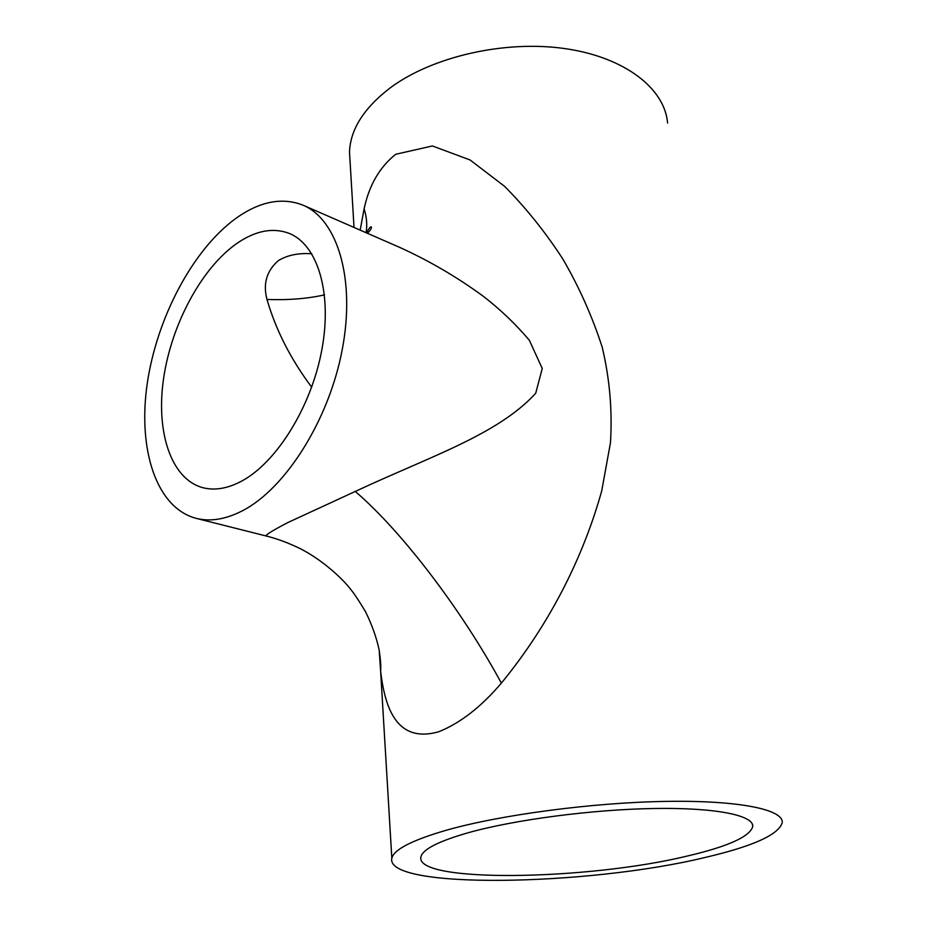 <?xml version="1.0" encoding="UTF-8"?>
<svg xmlns="http://www.w3.org/2000/svg" width="927" height="927" viewBox="0 0 927 927"><rect width="100%" height="100%" fill="white"/><g stroke="black" fill="none" stroke-linecap="round" stroke-linejoin="round"><path stroke-width="1.39" d="M311.773 253.743C298.482 252.862 287.347 255.145 278.367 260.603C266.628 270.846 262.839 283.801 266.988 299.467C275.806 329.896 290.696 359.131 311.681 387.185M236.385 243.766C201.31 268.61 171.646 324.207 163.673 377.822C155.666 431.356 170.695 478.795 202.584 487.614C214.554 490.8 227.625 488.599 241.808 481.032C276.814 462.26 311.449 406.524 321.866 349.676C332.445 292.793 317.59 244.844 289.409 233.477C272.932 227.196 255.261 230.626 236.385 243.766M688.529 855.748C588.39 880.407 414.195 883.315 420.939 856.791C422.816 849.225 438.726 841.171 468.656 832.608C514.879 819.688 592.272 809.48 654.172 808.495C716.189 807.487 754.033 815.412 752.736 826.594C749.862 836.571 728.46 846.293 688.529 855.748M360.174 230.128L364.114 208.83C369.097 185.273 379.641 167.092 395.725 154.276L432.411 145.968L470.035 159.942L504.566 186.315C525.841 207.775 545.227 231.924 562.689 258.772C578.9 286.536 592.063 315.968 602.179 347.104C609.711 378.761 612.469 410.673 610.453 442.816L601.727 490.87C584.01 554.462 551.495 621.947 501.368 683.118C481.159 706.884 460.337 723.072 438.888 731.704C394.96 744.3 384.601 704.416 380.615 671.136L379.189 650.175M391.831 858.182C393.987 849.503 412.133 840.186 446.258 830.244C500.059 814.914 591.959 802.608 665.516 801.403C739.236 800.152 783.674 809.572 782.249 822.655C778.692 834.694 752.956 846.305 705.018 857.487C587.463 886.05 384.612 889.63 391.831 858.182L380.615 671.136C381.067 666.71 380.58 659.676 379.155 650.001C376.547 637.741 372.028 625.018 365.597 611.82C358.865 600.58 353.593 592.724 349.78 588.251C342.781 579.108 323.048 560.395 300.869 548.958C289.154 543.21 277.88 538.958 267.034 536.212C263.465 536.2 270.371 531.658 287.741 522.608L355.261 491.449C429.607 456.629 497.915 434.705 535.702 393.268L542.26 368.482L529.282 340.174C515.308 323.743 499.885 309.039 483.013 296.072C456.965 277.022 429.201 260.788 399.699 247.393L303.141 205.226C282.132 196.964 259.687 201.368 235.806 218.436C192.619 249.826 156.733 318.123 147.219 383.755C137.659 449.282 156.188 507.845 196.153 518.355C210.29 521.901 225.736 519.375 242.48 510.754C285.562 488.575 328.969 420.093 342.248 349.56C355.713 278.969 337.463 219.618 303.141 205.226M350.116 162.295L349.502 151.982C350.394 129.212 364.137 107.706 390.73 87.486C432.619 56.547 504.809 39.965 564.844 48.586C624.972 57.15 664.763 88.575 667.591 123.036M324.508 294.867C307.497 298.703 288.332 300.232 266.988 299.467M364.114 208.83C366.721 217.092 367.37 225.052 366.061 232.7M501.368 683.118C462.005 610.545 402.202 531.542 355.261 491.449M267.034 536.212L196.153 518.355M349.502 151.982L354.021 227.451M367.382 233.28C370.557 230.197 371.854 228.077 371.275 226.906C370.649 226.269 369.05 228.262 366.466 232.886M752.342 824.103L752.736 826.594"/></g></svg>

